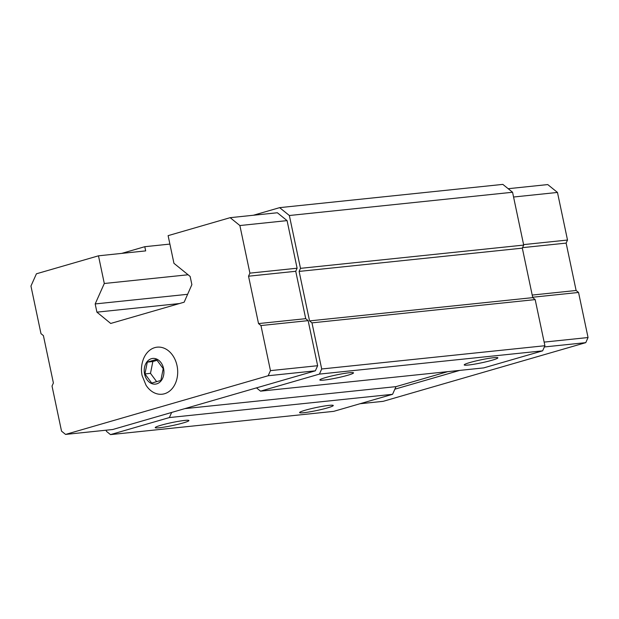 <?xml version="1.0" encoding="UTF-8"?>
<svg xmlns="http://www.w3.org/2000/svg" width="619" height="619" viewBox="0 0 619 619"><rect width="100%" height="100%" fill="white"/><g stroke="black" fill="none" stroke-linecap="round" stroke-linejoin="round"><path stroke-width="0.93" d="M151.717 383.084L160.855 380.437L163.215 368.63L156.437 359.469L147.299 362.115L144.939 373.922L151.717 383.084M144.575 374.023A12.906 9.819 -95.9 0 0 161.118 380.793A12.906 9.819 -95.9 0 0 156.53 359.005A12.906 9.819 -95.9 0 0 144.575 374.023M106.197 430.19L106.437 431.335L110.492 434.615L333.695 411.356L392.578 394.303L395.998 386.635L447.754 371.64M96.912 312.154L95.179 303.937L104.302 283.494L98.475 255.817L36.428 273.791L30.95 286.055L40.978 333.649L43.407 335.614L53.396 382.999L52.027 386.063L61.529 431.149L65.575 434.422L268.174 375.741L315.365 370.82L317.648 365.713L308.146 320.634L305.716 318.669L295.735 271.284L297.105 268.213L287.077 220.619L277.358 212.758L230.16 217.671L168.113 235.646L173.947 263.323L190.141 276.43L191.875 284.647L184.153 302.188L110.708 323.458L96.912 312.154L179.448 303.55M315.365 370.82L256.49 387.873L260.537 391.154L319.419 374.1L321.694 368.986L311.976 322.863L309.546 320.897L299.124 271.416L300.486 268.344L289.352 215.513L279.633 207.644L253.364 215.257M98.475 255.817L145.666 250.896L144.784 246.702L121.672 253.403M110.492 434.615L169.366 417.562L171.649 412.447L256.49 387.873M65.575 434.422L112.766 429.501L171.649 412.447M319.419 374.1L542.623 350.841L544.906 345.727L535.18 299.604L532.75 297.638L522.328 248.149L523.697 245.085L512.563 192.254L502.845 184.385L279.633 207.644M321.694 368.986L544.906 345.727M311.976 322.863L535.18 299.604M309.546 320.897L532.75 297.638M299.124 271.416L522.328 248.149M300.486 268.344L523.697 245.085M289.352 215.513L512.563 192.254M95.179 303.937L187.627 294.304M104.302 283.494L188.083 274.766M144.784 246.702L169.892 244.087M303.767 412.711A17.208 1.517 -11.9 0 1 299.627 412.447A17.208 1.517 -11.9 0 1 316.116 407.557A17.208 1.517 -11.9 0 1 333.177 405.375A17.208 1.517 -11.9 0 1 323.195 409.043A17.208 1.517 -11.9 0 1 303.767 412.711M159.408 427.752A17.208 1.517 -11.9 0 1 155.268 427.489A17.208 1.517 -11.9 0 1 171.757 422.607A17.208 1.517 -11.9 0 1 188.818 420.425A17.208 1.517 -11.9 0 1 178.837 424.092A17.208 1.517 -11.9 0 1 159.408 427.752M169.366 417.562L392.578 394.303M184.787 408.641L395.998 386.635M260.537 391.154L483.741 367.895L542.623 350.841M324.016 380.074A17.208 1.517 -11.9 0 1 319.876 379.811A17.208 1.517 -11.9 0 1 336.365 374.928A17.208 1.517 -11.9 0 1 353.426 372.746A17.208 1.517 -11.9 0 1 343.444 376.414A17.208 1.517 -11.9 0 1 324.016 380.074M468.382 365.032A17.208 1.517 -11.9 0 1 464.242 364.769A17.208 1.517 -11.9 0 1 480.731 359.879A17.208 1.517 -11.9 0 1 497.784 357.697A17.208 1.517 -11.9 0 1 487.811 361.364A17.208 1.517 -11.9 0 1 468.382 365.032M268.174 375.741L270.457 370.634L317.648 365.713M270.457 370.634L260.955 325.548L308.146 320.634M260.955 325.548L258.525 323.582L305.716 318.669M258.525 323.582L248.536 276.198L295.735 271.284M248.536 276.198L249.906 273.134L297.105 268.213M249.906 273.134L239.878 225.54L287.077 220.619M239.878 225.54L230.16 217.671M145.999 385.165A23.661 18.005 -95.9 0 0 173.243 387.208A23.661 18.005 -95.9 0 0 169.544 351.731A23.661 18.005 -95.9 0 0 143.306 359.353C141.364 364.661 140.954 370.069 142.099 375.578L145.999 385.165M394.852 389.189L459.747 370.394M359.972 403.743L383.169 401.329L585.767 342.647L544.356 346.957M585.767 342.647L588.05 337.533L544.14 342.106M588.05 337.533L578.548 292.454L532.673 297.236M578.548 292.454L576.119 290.489L532.208 295.062M576.119 290.489L566.137 243.105L522.552 247.646M566.137 243.105L567.507 240.04L523.597 244.613M567.507 240.04L557.471 192.439L513.569 197.02M557.471 192.439L547.753 184.578L508.176 188.702M147.299 362.115L152.847 361.535L150.487 373.342L156.638 381.652M157.064 360.312L152.847 361.535M144.939 373.922L150.487 373.342"/></g></svg>
